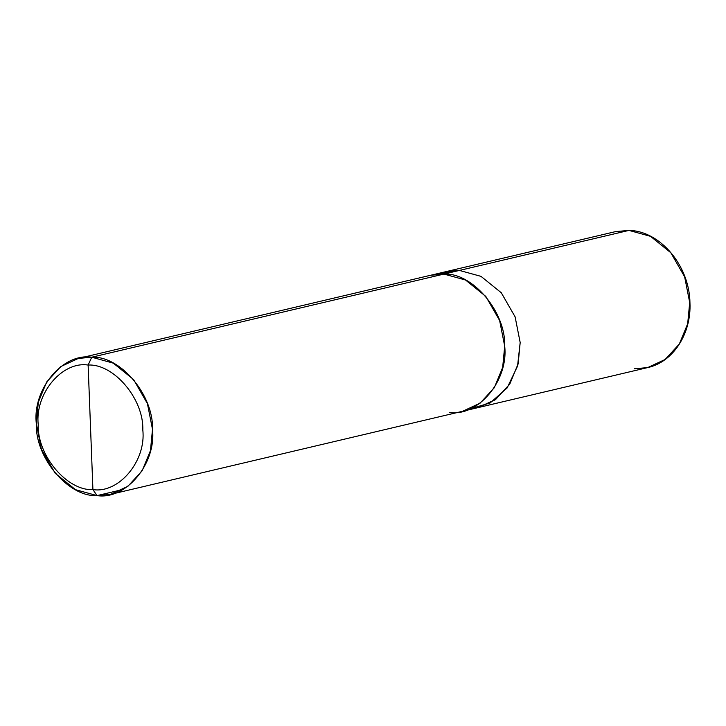 <?xml version="1.0" encoding="UTF-8"?>
<svg xmlns="http://www.w3.org/2000/svg" width="726" height="726" viewBox="0 0 726 726"><rect width="100%" height="100%" fill="white"/><g stroke="black" fill="none" stroke-linecap="round" stroke-linejoin="round"><path stroke-width="1.09" d="M634.261 368.799L647.656 367.592C672.984 362.165 691.415 333.915 689.954 302.896C689.564 265.861 660.333 231.004 629.07 230.396L615.557 231.612L446.036 271.633L459.422 270.426L480.993 276.352L501.285 292.75L515.115 316.863L520.179 342.536L518.092 364.035L509.543 384.453L495.078 399.881L478.135 407.604L495.613 399.491L509.797 384.045L518.146 363.799L520.179 342.536L515.115 316.863L501.285 292.75L480.993 276.352L459.422 270.426L445.247 271.823L459.422 270.426L628.952 230.405L615.557 231.612L628.952 230.405L459.422 270.426L438.468 274.11M647.656 367.592L665.143 359.47L679.318 344.033L687.676 323.778L689.7 302.524L684.645 276.842L670.806 252.739L650.523 236.34L628.952 230.405L650.523 236.34L670.806 252.739L684.645 276.842L689.7 302.524L687.676 323.778L679.318 344.033L665.143 359.47L647.656 367.592L462.653 411.252M88.127 365.051C113.891 363.563 143.957 399.264 142.804 429.955C146.325 460.883 118.892 493.689 92.919 489.596L88.127 365.051C62.155 360.967 34.721 393.764 38.242 424.701C37.09 455.393 67.155 491.085 92.919 489.596L97.048 495.604L122.957 489.487L97.048 495.604C68.425 497.256 35.02 457.598 36.3 423.494C32.389 389.127 62.872 352.682 91.739 357.219L78.344 358.426L60.857 366.539L46.682 381.976L38.324 402.231L36.3 423.494L41.355 449.167L55.194 473.27L75.477 489.669L97.048 495.604L110.443 494.397L127.93 486.284L142.105 470.847L150.464 450.592L152.487 429.329L147.432 403.656L133.593 379.553L113.301 363.154L91.739 357.219L88.127 365.051L92.919 489.596C67.155 491.085 37.09 455.393 38.242 424.701C34.721 393.764 62.155 360.967 88.127 365.051L91.739 357.219L443.94 274.074L91.739 357.219C120.362 355.568 153.767 395.225 152.487 429.329C156.399 463.696 125.916 500.141 97.048 495.604L92.919 489.596C118.892 493.689 146.325 460.883 142.804 429.955C143.957 399.264 113.891 363.563 88.127 365.051M470.257 408.765L490.068 403.012L507.12 387.965L517.547 366.131L520.17 342.536L515.115 316.863L501.276 292.76L480.993 276.361L459.422 270.426L443.94 274.083L459.422 270.426L480.993 276.361L501.276 292.76L515.115 316.863L520.17 342.536L518.146 363.799L509.788 384.045L495.613 399.481L478.125 407.595M446.036 271.633L430.554 275.29L443.94 274.074C472.562 272.431 505.968 312.089 504.688 346.193C508.599 380.551 478.116 416.996 449.258 412.459C478.116 417.005 508.608 380.56 504.697 346.193C505.977 312.089 472.562 272.431 443.94 274.074L465.511 280.009L485.803 296.408L499.633 320.52L504.697 346.193L502.664 367.456L494.315 387.702L480.131 403.139L462.653 411.261L110.443 494.397M430.554 275.281L78.344 358.426"/></g></svg>
